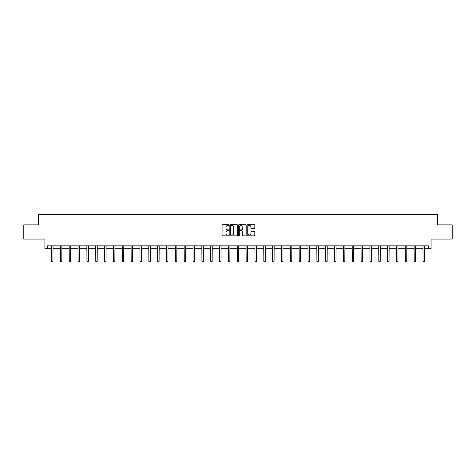 <?xml version="1.0" encoding="UTF-8"?>
<svg xmlns="http://www.w3.org/2000/svg" width="476" height="476" viewBox="0 0 476 476"><rect width="100%" height="100%" fill="white"/><g stroke="black" fill="none" stroke-linecap="round" stroke-linejoin="round"><path stroke-width="0.71" d="M228.926 225.094A0.387 0.387 0 0 0 228.54 224.702L222.625 224.702A0.559 0.559 0 0 0 222.072 225.261L222.072 235.281A0.559 0.559 0 0 0 222.625 235.834L228.54 235.834A0.387 0.387 0 0 0 228.926 235.447A0.387 0.387 0 0 0 228.54 235.055L227.772 235.055A1.779 1.779 0 0 1 225.993 233.276L225.993 232.443A1.779 1.779 0 0 1 227.772 230.658L228.54 230.658A0.387 0.387 0 0 0 228.926 230.271A0.387 0.387 0 0 0 228.54 229.878L227.772 229.878A1.779 1.779 0 0 1 225.993 228.099L225.993 227.266A1.779 1.779 0 0 1 227.772 225.481L228.54 225.481A0.387 0.387 0 0 0 228.926 225.094M47.469 248.698L47.469 245.86L428.531 245.86L428.531 248.698L431.107 248.698L431.107 239.059L452.2 239.059L452.2 224.886L437.373 224.886L437.373 214.676L38.627 214.676L38.627 224.886L23.8 224.886L23.8 239.059L44.893 239.059L44.893 248.698L51.551 248.698M254.261 228.629A0.559 0.559 0 0 0 254.821 228.069L254.821 225.261A0.559 0.559 0 0 0 254.261 224.702L247.698 224.702A0.559 0.559 0 0 0 247.139 225.261L247.139 235.281A0.559 0.559 0 0 0 247.698 235.834L254.261 235.834A0.559 0.559 0 0 0 254.821 235.281L254.821 231.883A0.559 0.559 0 0 0 254.261 231.324L251.453 231.324A0.559 0.559 0 0 0 250.9 231.883L250.9 233.567A1.487 1.487 0 0 1 249.406 235.055A1.487 1.487 0 0 1 247.919 233.567L247.919 226.975A1.487 1.487 0 0 1 249.406 225.481A1.487 1.487 0 0 1 250.9 226.975L250.9 228.069A0.559 0.559 0 0 0 251.453 228.629L254.261 228.629M237.512 225.261A0.559 0.559 0 0 0 236.959 224.702L230.39 224.702A0.559 0.559 0 0 0 229.831 225.261L229.831 235.281A0.559 0.559 0 0 0 230.39 235.834L236.959 235.834A0.559 0.559 0 0 0 237.512 235.281L237.512 225.261M239.041 224.702L245.61 224.702A0.559 0.559 0 0 1 246.169 225.261L246.169 235.281A0.559 0.559 0 0 1 245.61 235.834L242.802 235.834A0.559 0.559 0 0 1 242.242 235.281L242.242 231.217A0.559 0.559 0 0 0 241.689 230.658L239.821 230.658A0.559 0.559 0 0 0 239.267 231.217L239.267 235.447A0.387 0.387 0 0 1 238.875 235.834A0.387 0.387 0 0 1 238.488 235.447L238.488 225.261A0.559 0.559 0 0 1 239.041 224.702M52.973 248.698L60.398 248.698M61.815 248.698L69.24 248.698M70.662 248.698L78.088 248.698M79.504 248.698L86.929 248.698M88.352 248.698L95.777 248.698M97.193 248.698L104.619 248.698M106.041 248.698L113.466 248.698M114.883 248.698L122.308 248.698M123.73 248.698L131.156 248.698M132.572 248.698L139.998 248.698M141.42 248.698L148.845 248.698M150.261 248.698L157.687 248.698M159.109 248.698L166.535 248.698M167.951 248.698L175.376 248.698M176.798 248.698L184.224 248.698M185.64 248.698L193.066 248.698M194.488 248.698L201.913 248.698M203.329 248.698L210.755 248.698M212.177 248.698L219.603 248.698M221.019 248.698L228.444 248.698M229.866 248.698L237.292 248.698M238.708 248.698L246.134 248.698M247.556 248.698L254.981 248.698M256.397 248.698L263.823 248.698M265.245 248.698L272.671 248.698M274.087 248.698L281.512 248.698M282.934 248.698L290.36 248.698M291.776 248.698L299.202 248.698M300.624 248.698L308.049 248.698M309.465 248.698L316.891 248.698M318.313 248.698L325.739 248.698M327.155 248.698L334.58 248.698M336.002 248.698L343.428 248.698M344.844 248.698L352.27 248.698M353.692 248.698L361.117 248.698M362.533 248.698L369.959 248.698M371.381 248.698L378.807 248.698M380.223 248.698L387.648 248.698M389.07 248.698L396.496 248.698M397.912 248.698L405.338 248.698M406.76 248.698L414.185 248.698M415.602 248.698L423.027 248.698M424.449 248.698L428.531 248.698M231.003 225.481A0.387 0.387 0 0 0 230.61 225.874L230.61 234.668A0.387 0.387 0 0 0 231.003 235.055L231.806 235.055A1.779 1.779 0 0 0 233.591 233.276L233.591 227.266A1.779 1.779 0 0 0 231.806 225.481L231.003 225.481M242.242 226.998A1.487 1.487 0 0 0 240.755 225.511A1.487 1.487 0 0 0 239.267 226.998L239.267 229.325A0.559 0.559 0 0 0 239.821 229.878L241.689 229.878A0.559 0.559 0 0 0 242.242 229.325L242.242 226.998M51.479 245.86L51.551 257.07L52.973 257.07L53.044 245.86M51.551 257.07L51.551 261.324L52.973 261.324L52.973 257.07M60.327 245.86L60.398 257.07L61.815 257.07L61.886 245.86M60.398 257.07L60.398 261.324L61.815 261.324L61.815 257.07M69.169 245.86L69.24 257.07L70.662 257.07L70.734 245.86M69.24 257.07L69.24 261.324L70.662 261.324L70.662 257.07M78.016 245.86L78.088 257.07L79.504 257.07L79.575 245.86M78.088 257.07L78.088 261.324L79.504 261.324L79.504 257.07M86.858 245.86L86.929 257.07L88.352 257.07L88.423 245.86M86.929 257.07L86.929 261.324L88.352 261.324L88.352 257.07M95.706 245.86L95.777 257.07L97.193 257.07L97.265 245.86M95.777 257.07L95.777 261.324L97.193 261.324L97.193 257.07M104.547 245.86L104.619 257.07L106.041 257.07L106.112 245.86M104.619 257.07L104.619 261.324L106.041 261.324L106.041 257.07M113.395 245.86L113.466 257.07L114.883 257.07L114.954 245.86M113.466 257.07L113.466 261.324L114.883 261.324L114.883 257.07M122.237 245.86L122.308 257.07L123.73 257.07L123.802 245.86M122.308 257.07L122.308 261.324L123.73 261.324L123.73 257.07M131.084 245.86L131.156 257.07L132.572 257.07L132.643 245.86M131.156 257.07L131.156 261.324L132.572 261.324L132.572 257.07M139.926 245.86L139.998 257.07L141.42 257.07L141.491 245.86M139.998 257.07L139.998 261.324L141.42 261.324L141.42 257.07M148.774 245.86L148.845 257.07L150.261 257.07L150.333 245.86M148.845 257.07L148.845 261.324L150.261 261.324L150.261 257.07M157.615 245.86L157.687 257.07L159.109 257.07L159.18 245.86M157.687 257.07L157.687 261.324L159.109 261.324L159.109 257.07M166.463 245.86L166.535 257.07L167.951 257.07L168.022 245.86M166.535 257.07L166.535 261.324L167.951 261.324L167.951 257.07M175.305 245.86L175.376 257.07L176.798 257.07L176.87 245.86M175.376 257.07L175.376 261.324L176.798 261.324L176.798 257.07M184.153 245.86L184.224 257.07L185.64 257.07L185.711 245.86M184.224 257.07L184.224 261.324L185.64 261.324L185.64 257.07M192.994 245.86L193.066 257.07L194.488 257.07L194.559 245.86M193.066 257.07L193.066 261.324L194.488 261.324L194.488 257.07M201.842 245.86L201.913 257.07L203.329 257.07L203.401 245.86M201.913 257.07L201.913 261.324L203.329 261.324L203.329 257.07M210.684 245.86L210.755 257.07L212.177 257.07L212.248 245.86M210.755 257.07L210.755 261.324L212.177 261.324L212.177 257.07M219.531 245.86L219.603 257.07L221.019 257.07L221.09 245.86M219.603 257.07L219.603 261.324L221.019 261.324L221.019 257.07M228.373 245.86L228.444 257.07L229.866 257.07L229.938 245.86M228.444 257.07L228.444 261.324L229.866 261.324L229.866 257.07M237.221 245.86L237.292 257.07L238.708 257.07L238.779 245.86M237.292 257.07L237.292 261.324L238.708 261.324L238.708 257.07M246.062 245.86L246.134 257.07L247.556 257.07L247.627 245.86M246.134 257.07L246.134 261.324L247.556 261.324L247.556 257.07M254.91 245.86L254.981 257.07L256.397 257.07L256.469 245.86M254.981 257.07L254.981 261.324L256.397 261.324L256.397 257.07M263.752 245.86L263.823 257.07L265.245 257.07L265.316 245.86M263.823 257.07L263.823 261.324L265.245 261.324L265.245 257.07M272.599 245.86L272.671 257.07L274.087 257.07L274.158 245.86M272.671 257.07L272.671 261.324L274.087 261.324L274.087 257.07M281.441 245.86L281.512 257.07L282.934 257.07L283.006 245.86M281.512 257.07L281.512 261.324L282.934 261.324L282.934 257.07M290.289 245.86L290.36 257.07L291.776 257.07L291.847 245.86M290.36 257.07L290.36 261.324L291.776 261.324L291.776 257.07M299.13 245.86L299.202 257.07L300.624 257.07L300.695 245.86M299.202 257.07L299.202 261.324L300.624 261.324L300.624 257.07M307.978 245.86L308.049 257.07L309.465 257.07L309.537 245.86M308.049 257.07L308.049 261.324L309.465 261.324L309.465 257.07M316.82 245.86L316.891 257.07L318.313 257.07L318.385 245.86M316.891 257.07L316.891 261.324L318.313 261.324L318.313 257.07M325.667 245.86L325.739 257.07L327.155 257.07L327.226 245.86M325.739 257.07L325.739 261.324L327.155 261.324L327.155 257.07M334.509 245.86L334.58 257.07L336.002 257.07L336.074 245.86M334.58 257.07L334.58 261.324L336.002 261.324L336.002 257.07M343.357 245.86L343.428 257.07L344.844 257.07L344.916 245.86M343.428 257.07L343.428 261.324L344.844 261.324L344.844 257.07M352.198 245.86L352.27 257.07L353.692 257.07L353.763 245.86M352.27 257.07L352.27 261.324L353.692 261.324L353.692 257.07M361.046 245.86L361.117 257.07L362.533 257.07L362.605 245.86M361.117 257.07L361.117 261.324L362.533 261.324L362.533 257.07M369.888 245.86L369.959 257.07L371.381 257.07L371.453 245.86M369.959 257.07L369.959 261.324L371.381 261.324L371.381 257.07M378.735 245.86L378.807 257.07L380.223 257.07L380.294 245.86M378.807 257.07L378.807 261.324L380.223 261.324L380.223 257.07M387.577 245.86L387.648 257.07L389.07 257.07L389.142 245.86M387.648 257.07L387.648 261.324L389.07 261.324L389.07 257.07M396.425 245.86L396.496 257.07L397.912 257.07L397.984 245.86M396.496 257.07L396.496 261.324L397.912 261.324L397.912 257.07M405.266 245.86L405.338 257.07L406.76 257.07L406.831 245.86M405.338 257.07L405.338 261.324L406.76 261.324L406.76 257.07M414.114 245.86L414.185 257.07L415.602 257.07L415.673 245.86M414.185 257.07L414.185 261.324L415.602 261.324L415.602 257.07M422.956 245.86L423.027 257.07L424.449 257.07L424.521 245.86M423.027 257.07L423.027 261.324L424.449 261.324L424.449 257.07"/></g></svg>
